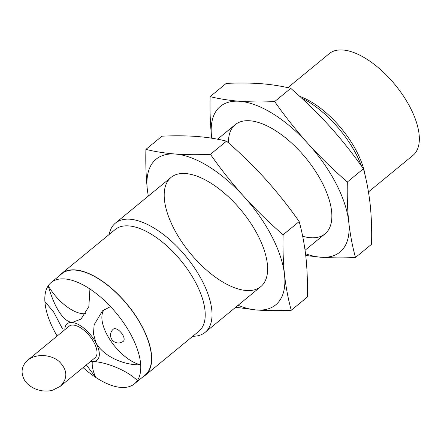 <?xml version="1.0" encoding="UTF-8"?>
<svg xmlns="http://www.w3.org/2000/svg" width="441" height="441" viewBox="0 0 441 441"><rect width="100%" height="100%" fill="white"/><g stroke="black" fill="none" stroke-linecap="round" stroke-linejoin="round"><path stroke-width="0.66" d="M52.771 390.147L60.285 386.316C68.14 378.174 67.633 369.779 58.769 361.129C50.12 354.095 35.572 353.654 27.744 360.192C21.874 365.506 20.578 371.752 23.869 378.929C28.323 388.019 42.099 393.366 52.771 390.147M60.285 386.316L95.052 357.745A20.418 9.619 -129.4 0 0 89.523 335.866A20.418 9.619 -129.4 0 0 69.127 326.191L27.744 360.192M83.079 367.585A65.577 30.887 -129.4 0 0 95.68 377.369L86.701 365.363M90.774 361.262A23.56 11.097 -129.4 0 0 92.191 361.46A23.56 11.097 -129.4 0 0 96.061 343.043A23.56 11.097 -129.4 0 0 71.988 322.481A23.56 11.097 -129.4 0 0 64.849 329.708M92.301 361.471A35.341 16.648 -129.4 0 0 95.68 377.369A65.577 30.887 -129.4 0 0 120.917 387.424A65.577 30.887 -129.4 0 0 134.428 383.841A65.577 30.887 -129.4 0 0 137.383 380.561A65.577 30.887 -129.4 0 0 140.696 364.779C126.192 365.528 104.737 357.872 96.061 343.043L93.47 333.826L94.154 324.725L102.544 310.806L110.537 306.6A65.577 30.887 -129.4 0 0 89.909 288.982L88.861 306.545L81.006 319.124L71.988 322.481C61.696 321.109 53.069 303.061 48.212 285.785A65.577 30.887 -129.4 0 0 44.899 301.572L53.604 311.925L62.357 328.589M368.461 191.934L412.958 155.375A65.863 31.024 -129.4 0 0 395.119 84.788A65.863 31.024 -129.4 0 0 329.339 53.593L287.846 87.682M365.28 176.13A65.863 31.024 -129.4 0 0 299.665 96.32M361.488 166.07A70.681 33.29 -129.4 0 0 301.352 97.863M192.794 336.262A70.681 33.29 -129.4 0 0 205.186 332.316A70.681 33.29 -129.4 0 0 186.041 256.568A70.681 33.29 -129.4 0 0 115.443 223.085A70.681 33.29 -129.4 0 0 109.17 234.48M142.895 376.884A65.863 31.024 -129.4 0 0 145.315 375.269L198.841 331.29A65.863 31.024 -129.4 0 0 181.003 260.703A65.863 31.024 -129.4 0 0 115.217 229.507L61.69 273.486A65.863 31.024 -129.4 0 0 59.64 275.542M145.315 375.269A65.863 31.024 -129.4 0 0 127.471 304.687A65.863 31.024 -129.4 0 0 61.69 273.486M134.428 383.841L145.133 375.048A65.577 30.887 -129.4 0 0 127.366 304.77A65.577 30.887 -129.4 0 0 61.872 273.707L51.167 282.505A65.577 30.887 -129.4 0 0 48.212 285.785A35.341 16.648 -129.4 0 0 85.78 313.573M104.319 309.488A35.341 16.648 -129.4 0 0 110.239 340.154A35.341 16.648 -129.4 0 0 140.696 364.779A65.577 30.887 -129.4 0 0 110.537 306.6M44.899 301.572A65.577 30.887 -129.4 0 0 57.154 336.031M89.909 288.982A65.577 30.887 -129.4 0 0 51.167 282.505M92.191 361.46C103.861 361.697 125.52 369.045 137.383 380.561M123.392 341.207A7.855 3.699 -129.4 0 0 123.067 335.496A7.855 3.699 -129.4 0 0 113.42 329.069A7.855 7.855 0 0 0 112.339 340.121A7.855 7.855 0 0 0 123.392 341.207M305.74 255.488L320.563 257.208C331.378 257.979 343.021 258.079 355.485 257.494C352.409 246.321 350.165 234.469 348.748 221.939C347.447 209.31 346.979 195.997 347.337 182.006C333.506 170.011 320.508 157.332 308.336 143.975C296.28 130.519 285.057 116.385 274.66 101.568C262.29 102.158 250.648 102.058 239.739 101.281A94.242 44.392 50.6 0 1 308.336 143.975A94.242 44.392 50.6 0 1 348.748 221.939A94.242 44.392 50.6 0 1 320.563 257.208A94.242 44.392 50.6 0 1 305.536 253.746M211.548 136.556A94.242 44.392 50.6 0 1 239.739 101.281C229.044 100.405 219.177 98.856 210.137 96.623C209.778 110.614 210.252 123.927 211.548 136.556A94.242 44.392 50.6 0 0 211.746 138.198M210.137 96.623L226.222 83.404C238.598 82.82 250.24 82.914 261.149 83.691C271.838 84.567 281.705 86.122 290.746 88.354C304.577 100.35 317.575 113.028 329.747 126.385C341.797 139.836 353.026 153.975 363.423 168.787C366.493 179.961 368.742 191.813 370.159 204.348C371.46 216.978 371.928 230.29 371.57 244.281L355.485 257.494M228.432 142.812A70.681 33.29 50.6 0 1 255.945 121.788A70.681 33.29 50.6 0 1 331.819 214.139A70.681 33.29 50.6 0 1 310.458 237.721A70.681 33.29 50.6 0 1 302.664 236.26M290.746 88.354L274.66 101.568M363.423 168.787L347.337 182.006M235.687 307.25L256.326 309.984C267.147 310.756 278.789 310.85 291.247 310.271C288.177 299.097 285.928 287.245 284.511 274.715C283.216 262.081 282.742 248.774 283.1 234.777C269.269 222.782 256.271 210.109 244.099 196.752C232.049 183.296 220.82 169.162 210.423 154.344C198.053 154.929 186.411 154.835 175.501 154.058A94.242 44.392 50.6 0 1 244.099 196.752A94.242 44.392 50.6 0 1 284.511 274.715A94.242 44.392 50.6 0 1 256.326 309.984A94.242 44.392 50.6 0 1 238.096 305.277M147.316 189.332A94.242 44.392 50.6 0 1 175.501 154.058C164.807 153.181 154.94 151.627 145.899 149.4C145.547 163.391 146.015 176.698 147.316 189.332A94.242 44.392 50.6 0 0 148.358 196.047M145.899 149.4L161.99 136.181C174.36 135.596 186.003 135.69 196.912 136.467C207.606 137.344 217.474 138.898 226.514 141.126C240.339 153.126 253.338 165.799 265.51 179.156C277.565 192.612 288.789 206.746 299.185 221.564C302.261 232.738 304.505 244.59 305.922 257.12C307.223 269.754 307.691 283.061 307.338 297.052L291.247 310.271M246.221 290.492A70.681 33.29 50.6 0 1 171.996 224.75A70.681 33.29 50.6 0 1 191.708 174.559A70.681 33.29 50.6 0 1 267.588 266.915A70.681 33.29 50.6 0 1 246.221 290.492M226.514 141.126L210.423 154.344M299.185 221.564L283.1 234.777M235.279 124.632L217.545 139.202M171.042 177.409L115.443 223.085M325.017 233.862L305.073 250.245M260.785 286.633L205.186 332.316M81.337 318.849L81.006 319.124"/></g></svg>
